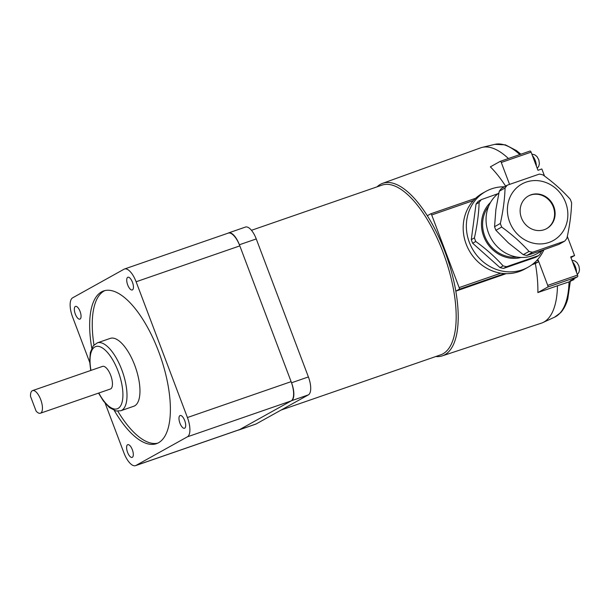 <?xml version="1.0" encoding="UTF-8"?>
<svg xmlns="http://www.w3.org/2000/svg" width="610" height="610" viewBox="0 0 610 610"><rect width="100%" height="100%" fill="white"/><g stroke="black" fill="none" stroke-linecap="round" stroke-linejoin="round"><path stroke-width="0.91" d="M127.574 444.759A6.733 2.692 70.9 0 1 127.749 444.675A6.733 2.692 70.9 0 1 132.416 449.936A6.733 2.692 70.9 0 1 132.324 457.325A6.733 2.692 70.9 0 1 132.156 457.408A6.733 2.692 70.9 0 1 127.49 452.147A6.733 2.692 70.9 0 1 127.574 444.759M179.958 415.601A6.733 2.692 70.9 0 1 180.133 415.524A6.733 2.692 70.9 0 1 184.792 420.778A6.733 2.692 70.9 0 1 184.708 428.167A6.733 2.692 70.9 0 1 184.533 428.25A6.733 2.692 70.9 0 1 179.866 422.989A6.733 2.692 70.9 0 1 179.958 415.601M75.327 306.472A6.733 2.692 70.9 0 1 75.503 306.395A6.733 2.692 70.9 0 1 80.162 311.657A6.733 2.692 70.9 0 1 80.078 319.045A6.733 2.692 70.9 0 1 79.902 319.121A6.733 2.692 70.9 0 1 75.236 313.868A6.733 2.692 70.9 0 1 75.327 306.472M127.703 277.321A6.733 2.692 70.9 0 1 127.879 277.237A6.733 2.692 70.9 0 1 132.545 282.499A6.733 2.692 70.9 0 1 132.454 289.887A6.733 2.692 70.9 0 1 132.278 289.971A6.733 2.692 70.9 0 1 127.62 284.71A6.733 2.692 70.9 0 1 127.703 277.321M117.837 411.201A80.802 32.284 -109.1 0 0 157.708 443.165M91.774 348.173A80.802 32.284 70.9 0 1 103.593 290.962A80.802 32.284 70.9 0 1 158.592 351.421A80.802 32.284 70.9 0 1 156.434 443.683A80.802 32.284 70.9 0 1 114.291 410.477M134.726 365.245A35.914 14.35 70.9 0 1 133.773 406.252L120.803 410.743A35.914 14.35 -109.1 0 0 121.733 410.324A35.914 14.35 -109.1 0 0 121.764 369.736A35.914 14.35 -109.1 0 0 97.318 342.866L110.288 338.375A35.914 14.35 70.9 0 1 134.726 365.245M40.382 413.229L110.387 389.012A11.971 4.781 -109.1 0 0 110.707 375.341A11.971 4.781 -109.1 0 0 102.556 366.389L32.551 390.606A11.971 4.781 -109.1 0 0 30.5 396.294L36.089 411.079A11.971 4.781 -109.1 0 0 40.382 413.229A11.971 4.781 -109.1 0 0 40.702 399.565A11.971 4.781 -109.1 0 0 32.551 390.606M104.92 290.581A80.802 32.284 -109.1 0 0 93.986 344.986M89.7 362.317L72.62 317.108A17.057 6.817 70.9 0 1 72.636 297.825L124.059 269.201A17.057 6.817 70.9 0 1 124.501 269.002A17.057 6.817 70.9 0 1 136.114 281.767L187.415 417.537A17.057 6.817 70.9 0 1 187.4 436.821L135.969 465.445A17.057 6.817 70.9 0 1 135.534 465.643A17.057 6.817 70.9 0 1 123.921 452.879L105.179 403.271M135.534 465.643L239.242 429.76A17.057 6.817 -109.1 0 0 239.677 429.562L291.107 400.938A17.057 6.817 -109.1 0 0 291.123 381.654L239.821 245.883A17.057 6.817 -109.1 0 0 228.209 233.119L124.501 269.002M281.126 410.042L440.679 354.837A89.784 35.868 -109.1 0 0 443.074 252.319A89.784 35.868 -109.1 0 0 381.967 185.143L251.465 230.298M435.761 356.537A91.279 36.47 -109.1 0 0 442.265 355.874A91.279 36.47 -109.1 0 0 455.815 291.145A91.279 36.47 -109.1 0 0 444.896 251.579A91.279 36.47 -109.1 0 0 427.313 215.719A91.279 36.47 -109.1 0 0 382.577 183.351A91.279 36.47 -109.1 0 0 377.049 186.851M238.845 429.981L255.697 424.156A15.86 6.336 -109.1 0 0 256.108 423.973L308.385 394.868A15.86 6.336 -109.1 0 0 308.401 376.942L256.253 238.937A15.86 6.336 -109.1 0 0 245.456 227.065L228.605 232.898A15.86 6.336 70.9 0 1 239.394 244.762L291.549 382.775A15.86 6.336 70.9 0 1 291.534 400.701L239.257 429.798A15.86 6.336 70.9 0 1 238.845 429.981A15.86 6.336 70.9 0 1 238.213 430.119M227.98 233.195L228.193 233.081A15.86 6.336 70.9 0 1 228.605 232.898M442.265 355.874L541.276 323.201A92.773 37.065 -109.1 0 0 542.839 322.583A92.773 37.065 -109.1 0 0 557.464 285.754L537.867 292.564A92.476 36.943 -109.1 0 0 535.366 263.528L532.004 264.694M506.231 273.638L455.815 291.145L459.147 289.292A1.494 0.595 70.9 0 0 459.147 287.6L431.705 214.964A1.494 0.595 70.9 0 0 430.683 213.843L475.602 198.303M570.266 281.622L567.796 298.793C566.21 304.527 563.853 309.133 560.727 312.61L554.642 317.139A91.492 36.554 -109.1 0 0 555.657 316.628A91.492 36.554 -109.1 0 0 569.031 281.889L574.025 279.54L570.136 280.882L577.54 276.757A1.494 0.595 -109.1 0 0 577.548 275.072L570.686 256.909L574.574 255.567L570.937 257.588M535.366 263.528L538.226 261.934A1.494 0.595 70.9 0 0 538.226 260.241L547.727 285.381A1.494 0.595 70.9 0 1 547.727 287.074L537.867 292.564M569.031 281.889L557.464 285.754M574.574 255.567L567.315 236.367M544.539 176.092L541.848 168.962L537.959 170.304L531.096 152.149A1.494 0.595 -109.1 0 0 530.075 151.028A1.494 0.595 -109.1 0 0 530.037 151.044L500.299 161.33M505.606 186.119A92.476 36.943 -109.1 0 0 490.364 166.85L500.223 161.36A1.494 0.595 70.9 0 1 500.261 161.345A1.494 0.595 70.9 0 1 501.283 162.466L509.556 184.357M504.401 186.79A43.394 39.68 60.9 0 0 485.834 191.418A43.394 39.68 60.9 0 0 469.342 242.338A43.394 39.68 60.9 0 0 528.046 267.249L524.867 269.018A43.394 39.68 60.9 0 1 500.833 273.181A43.394 39.68 -119.1 0 1 466.17 244.107A43.394 39.68 -119.1 0 1 473.39 200.545L431.705 214.964M528.046 267.249A43.394 39.68 60.9 0 0 543.868 249.879M538.752 255.575L535.641 257.306L503.57 268.408L506.681 266.669L538.752 255.575A40.405 36.943 60.9 0 0 540.963 252.776L541.284 251.32M474.405 237.9L471.294 239.631L476.021 204.159L479.132 202.421C478.789 213.561 477.218 225.387 474.405 237.9A40.405 36.943 60.9 0 0 475.045 239.707A40.405 36.943 60.9 0 0 475.769 241.499C486.117 248.933 495.228 257.062 503.113 265.876L500.002 267.607A40.405 36.943 60.9 0 0 503.57 268.408M500.002 267.607L472.658 243.23L475.769 241.499M471.294 239.631A40.405 36.943 60.9 0 0 471.934 241.446A40.405 36.943 60.9 0 0 472.658 243.23M498.034 193.66L481.343 199.623L478.232 201.353A40.405 36.943 60.9 0 0 476.021 204.159M503.113 265.876A40.405 36.943 60.9 0 0 506.681 266.669M490.509 202.459A32.322 29.554 60.9 0 0 483.7 236.367A32.322 29.554 60.9 0 0 521.115 257.458M481.343 199.623A40.405 36.943 60.9 0 0 479.132 202.421M485.834 191.418L482.655 193.187A43.394 39.68 60.9 0 0 473.39 200.545M488.633 206.287A31.125 28.464 60.9 0 0 484.736 236.009A31.125 28.464 60.9 0 0 516.883 257.039M498.866 193.019A35.914 32.841 60.9 0 0 488.526 233.028A35.914 32.841 60.9 0 0 537.105 253.646L544.349 249.612M529.038 251.442L523.25 254.66L508.549 243.047L495.907 230.283L501.695 227.065C512.042 234.507 521.154 242.627 529.038 251.442A40.405 36.943 60.9 0 0 532.606 252.243L564.677 241.148A40.405 36.943 60.9 0 0 566.888 238.342C569.702 225.837 571.273 214.011 571.616 202.871A40.405 36.943 60.9 0 0 570.975 201.056A40.405 36.943 60.9 0 0 570.258 199.272C562.374 190.457 553.262 182.337 542.915 174.895A40.405 36.943 60.9 0 0 539.347 174.094L507.276 185.188L501.489 188.414A40.405 36.943 60.9 0 0 499.277 191.212L505.065 187.994C504.722 199.127 503.143 210.953 500.337 223.466A40.405 36.943 60.9 0 0 500.978 225.281A40.405 36.943 60.9 0 0 501.695 227.065M500.337 223.466L494.55 226.684A40.405 36.943 60.9 0 0 495.19 228.498A40.405 36.943 60.9 0 0 495.907 230.283M509.624 221.941A32.322 29.554 60.9 0 0 549.03 242.422A32.322 29.554 60.9 0 0 565.63 202.566A32.322 29.554 60.9 0 0 526.224 182.077A32.322 29.554 60.9 0 0 509.624 221.941M564.677 241.148L558.897 244.366L541.825 250.489L526.826 255.46L532.606 252.243M494.55 226.684L495.884 209.52L499.277 191.212M507.276 185.188A40.405 36.943 60.9 0 0 505.065 187.994M523.25 254.66A40.405 36.943 60.9 0 0 526.826 255.46M521.42 217.854A18.704 17.103 60.9 0 0 546.72 228.59A18.704 17.103 60.9 0 0 553.827 206.645A18.704 17.103 60.9 0 0 528.527 195.909A18.704 17.103 60.9 0 0 521.42 217.854M546.461 228.735A18.704 17.103 60.9 0 0 553.3 206.935A18.704 17.103 60.9 0 0 528.268 196.054M573.766 278.861L574.025 279.54M508.404 158.524A92.773 37.065 -109.1 0 0 482.22 147.368A92.773 37.065 -109.1 0 0 480.611 147.856L382.577 183.351M427.313 215.719L430.645 213.866A1.494 0.595 70.9 0 1 430.683 213.843M98.805 393.015A32.917 13.153 -109.1 0 0 118.081 408.425A32.917 13.153 -109.1 0 0 118.111 371.215A32.917 13.153 -109.1 0 0 94.855 346.968A32.917 13.153 -109.1 0 0 90.981 370.392M135.969 465.445L239.677 429.562M187.4 436.821L291.107 400.938M187.415 417.537L291.123 381.654M136.114 281.767L239.821 245.883M291.549 382.775L308.401 376.942M239.394 244.762L256.253 238.937M239.257 429.798L256.108 423.973M291.534 400.701L308.385 394.868M547.727 287.074L577.54 276.757M538.226 260.241L536.373 260.882M547.727 285.381L577.548 275.072M501.283 162.466L531.096 152.149M576.511 272.342A8.082 3.225 -109.1 0 0 575.337 266.646A8.082 3.225 -109.1 0 0 572.546 261.85M536.396 166.179A8.082 3.225 -109.1 0 0 535.222 160.483A8.082 3.225 -109.1 0 0 532.431 155.687M500.833 273.181L459.147 287.6M519.834 154.574A91.492 36.554 -109.1 0 0 494.855 144.356L505.4 144.845L516.464 150.594L520.909 154.2M538.226 261.934L533.407 263.604M504.569 273.577L459.147 289.292M475.602 198.311L430.729 213.835M97.318 342.866L93.231 345.839L90.341 352.427L89.655 361.333L90.707 370.483M98.538 393.107L103.464 401.083L109.518 407.625L116.03 410.987L120.803 410.743M571.944 260.249L574.978 261.027L577.129 262.78L578.92 265.998L579.5 269.734L578.89 272.38L577.342 274.538M531.828 154.094L534.863 154.871L537.013 156.625L538.805 159.835L539.385 163.571L538.775 166.217L537.227 168.383M530.075 151.028L500.261 161.345M554.642 317.139L542.839 322.583M494.855 144.356L482.22 147.368"/></g></svg>
